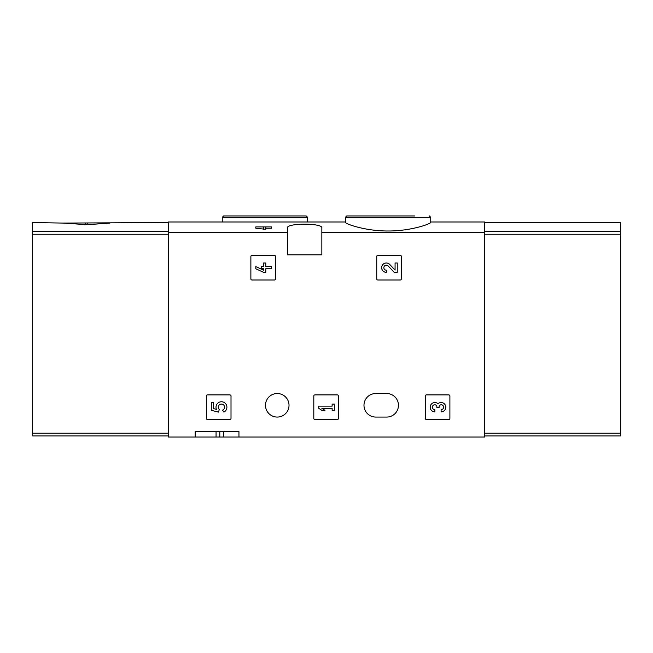 <?xml version="1.0" encoding="UTF-8"?>
<svg xmlns="http://www.w3.org/2000/svg" width="653" height="653" viewBox="0 0 653 653"><rect width="100%" height="100%" fill="white"/><g stroke="black" fill="none" stroke-linecap="round" stroke-linejoin="round"><path stroke-width="0.98" d="M345.38 222.346C344.923 223.677 365.019 231.121 388.037 230.991C411.088 231.129 431.2 223.677 430.743 222.346L430.743 217.335L345.38 217.335L345.38 222.346M345.38 221.987L168.36 221.987L168.36 437.037L195.174 437.037L195.174 431.568L238.949 431.568L195.174 431.568M287.377 232.468L287.377 228.003C286.047 222.91 323.145 222.902 321.847 228.003L321.847 254.817L287.377 254.817L287.377 232.468L168.36 232.468M430.743 221.987L484.64 221.987L484.64 232.468L321.847 232.468M265.779 226.909L265.779 229.301L255.805 228.232L255.805 226.909L271.395 226.909L271.395 228.232L265.779 228.232M250.874 256.458L250.874 278.896A1.094 1.094 0 0 0 251.968 279.99L274.407 279.99A1.094 1.094 0 0 0 275.501 278.896L275.501 256.458A1.094 1.094 0 0 0 274.407 255.364L251.968 255.364A1.094 1.094 0 0 0 250.874 256.458M376.732 256.458L376.732 278.896A1.094 1.094 0 0 0 377.826 279.99L400.265 279.99A1.094 1.094 0 0 0 401.358 278.896L401.358 256.458A1.094 1.094 0 0 0 400.265 255.364L377.826 255.364A1.094 1.094 0 0 0 376.732 256.458M313.807 395.996L313.807 418.434A1.094 1.094 0 0 0 314.901 419.528L337.332 419.528A1.094 1.094 0 0 0 338.425 418.434L338.425 395.996A1.094 1.094 0 0 0 337.332 394.902L314.901 394.902A1.094 1.094 0 0 0 313.807 395.996M425.274 395.996L425.274 418.434A1.094 1.094 0 0 0 426.368 419.528L448.799 419.528A1.094 1.094 0 0 0 449.893 418.434L449.893 395.996A1.094 1.094 0 0 0 448.799 394.902L426.368 394.902A1.094 1.094 0 0 0 425.274 395.996M206.389 395.996L206.389 418.434A1.094 1.094 0 0 0 207.483 419.528L229.921 419.528A1.094 1.094 0 0 0 231.015 418.434L231.015 395.996A1.094 1.094 0 0 0 229.921 394.902L207.483 394.902A1.094 1.094 0 0 0 206.389 395.996M386.69 393.53L375.753 393.53A11.762 11.762 0 0 0 363.982 405.301A11.762 11.762 0 0 0 375.753 417.063L386.69 417.063A11.762 11.762 0 0 0 398.461 405.301A11.762 11.762 0 0 0 386.69 393.53M265.485 405.301A11.762 11.762 0 0 1 283.133 395.106A11.762 11.762 0 0 1 283.133 415.488A11.762 11.762 0 0 1 265.485 405.301M484.64 232.468L484.64 437.037L238.949 437.037L238.949 431.568M238.949 437.037L195.174 437.037M414.679 215.963L346.743 215.963L345.38 217.335M238.321 215.963L306.257 215.963L223.628 215.963L222.257 217.335L222.257 221.987M219.792 431.568L219.792 437.037M263.6 226.909L263.6 229.301M211.311 402.534L211.311 410.329L218.518 412.108L219.269 409.439A3.118 3.118 0 0 1 219.563 404.729A3.118 3.118 0 0 1 224.183 405.709A3.118 3.118 0 0 1 222.542 410.133L223.906 412.084A5.461 5.461 0 0 0 226.379 404.86A5.461 5.461 0 0 0 219.204 402.24A5.461 5.461 0 0 0 216.429 409.349L213.498 408.623L213.498 402.534L211.311 402.534M437.992 403.725A4.677 4.677 0 0 1 445.485 405.546A4.677 4.677 0 0 1 441.11 411.888L441.11 409.709A2.498 2.498 0 0 0 442.359 405.056A2.179 2.179 0 0 0 439.085 406.941L439.085 407.684L436.898 407.684L436.898 406.941A2.179 2.179 0 0 0 433.625 405.056A2.498 2.498 0 0 0 434.874 409.709L434.874 411.888A4.677 4.677 0 0 1 430.507 405.546A4.677 4.677 0 0 1 437.992 403.725M318.729 406.125L318.729 408.305L321.847 410.329L324.965 410.329L321.847 408.305L332.14 408.305L332.14 410.329L334.328 410.329L334.328 404.093L332.14 404.093L332.14 406.125L318.729 406.125M395.073 270.064L389.727 264.449A4.677 4.677 0 0 0 382.038 265.836A4.677 4.677 0 0 0 386.339 272.35L386.339 270.171A2.498 2.498 0 0 1 384.046 266.693A2.498 2.498 0 0 1 388.143 265.951L394.241 272.35L397.253 272.35L397.253 262.996L395.073 262.996L395.073 270.064M255.805 266.587L255.805 268.767L263.6 272.35L265.779 272.35L265.779 268.767L271.395 268.767L271.395 266.587L265.779 266.587L265.779 262.996L263.6 262.996L263.6 266.587L261.257 266.587L261.257 268.767L263.6 268.767L263.6 270.171L255.805 266.587M109.924 223.081L87.233 224.681L62.9 223.081L168.36 222.534M168.36 231.66L32.65 231.66L32.65 222.534L62.9 223.081M32.65 231.66L32.65 435.943L168.36 435.943M484.64 435.943L620.35 435.943L620.35 222.534L484.64 222.534M307.62 221.987L307.62 217.335L222.257 217.335M216.061 431.568L216.061 437.037M223.628 431.568L223.628 437.037M168.36 433.208L32.65 433.208M168.36 234.239L32.65 234.239M87.233 224.681L87.233 223.081M85.592 224.681L85.592 223.081M484.64 433.208L620.35 433.208M484.64 234.239L620.35 234.239M484.64 231.66L620.35 231.66M430.743 217.335L429.372 215.963M307.62 217.335L306.257 215.963"/></g></svg>

